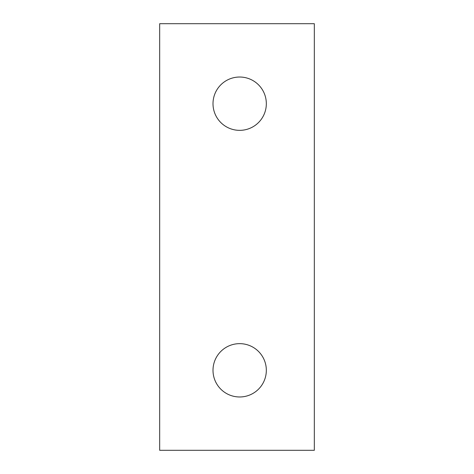 <?xml version="1.0" encoding="UTF-8"?>
<svg xmlns="http://www.w3.org/2000/svg" width="474" height="474" viewBox="0 0 474 474"><rect width="100%" height="100%" fill="white"/><g stroke="black" fill="none" stroke-linecap="round" stroke-linejoin="round"><path stroke-width="0.71" d="M213.004 103.688A26.663 26.663 0 0 1 239.666 77.025A26.663 26.663 0 0 1 266.329 103.688A26.663 26.663 0 0 1 239.666 130.35A26.663 26.663 0 0 1 213.004 103.688M213.004 370.312A26.663 26.663 0 0 1 239.666 343.65A26.663 26.663 0 0 1 266.329 370.312A26.663 26.663 0 0 1 239.666 396.975A26.663 26.663 0 0 1 213.004 370.312M314.321 450.3L159.679 450.3L159.679 23.7L314.321 23.7L314.321 450.3"/></g></svg>
